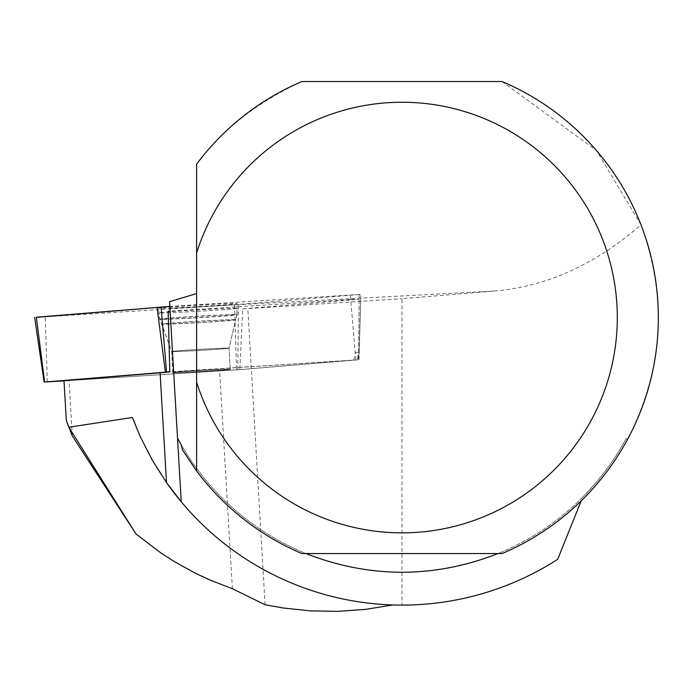 <?xml version="1.0" encoding="UTF-8"?>
<svg xmlns="http://www.w3.org/2000/svg" width="693" height="693" viewBox="0 0 693 693"><rect width="100%" height="100%" fill="white"/><g stroke="black" fill="none" stroke-linecap="round" stroke-linejoin="round"><path stroke-width="0.52" stroke-dasharray="3.46 2.6" d="M178.075 372.591A28.734 0.528 -3.3 0 1 172.878 372.591A28.734 0.528 -3.3 0 1 201.533 370.391A28.734 0.528 -3.3 0 1 230.249 369.248A28.734 0.528 -3.3 0 1 210.213 370.92A28.734 0.528 -3.3 0 1 178.075 372.591M64.016 380.89L237.76 369.741L358.489 359.797L169.828 371.812M36.331 317.212L169.837 306.419L360.888 294.369L234.477 304.79L36.348 317.385M165.514 308.177A39.458 0.728 -3.3 0 1 158.385 308.186A39.458 0.728 -3.3 0 1 185.871 305.89A39.458 0.728 -3.3 0 1 230.024 303.586A39.458 0.728 -3.3 0 1 237.162 303.586A39.458 0.728 -3.3 0 1 209.624 305.882A39.458 0.728 -3.3 0 1 165.514 308.177M72.271 435.88L69.04 380.561L63.999 380.726M132.363 417.472A287.56 287.56 0 0 0 166.493 482.553M181.237 501.801A287.56 287.56 0 0 0 392.827 604.954L402.001 605.102C458.264 604.703 510.161 589.44 557.683 559.312M626.316 438.426A254.807 254.807 0 0 1 498.068 553.551L502.079 553.551A256.349 256.349 0 0 0 627.477 439.518L626.316 438.426L618.364 452.139L609.58 465.332L596.612 482.025L582.319 497.591L581.158 500.9M582.319 497.591A254.807 254.807 0 0 1 181.055 444.473A254.807 254.807 0 0 0 305.934 553.551L301.923 553.551A256.349 256.349 0 0 1 182.588 450.121M627.477 439.518C663.253 369.915 667.757 298.336 640.982 224.801C595.608 264.293 547.115 286.348 495.53 290.956L402.001 298.7L402.001 605.102M640.982 224.801L596.569 150.641L502.079 81.54L301.923 81.54C256.982 102.313 221.873 129.86 196.595 164.172L196.595 382.094M177.521 438.115L169.56 301.698M230.249 369.352A28.734 0.528 -3.3 0 1 201.602 371.552A28.734 0.528 -3.3 0 1 172.886 372.695A28.734 0.528 -3.3 0 1 201.542 370.495A28.734 0.528 -3.3 0 1 230.249 369.352L229.019 348.172A28.734 0.528 176.7 0 0 223.822 348.172A28.734 0.528 176.7 0 0 191.684 349.844A28.734 0.528 176.7 0 0 171.656 351.516A28.734 0.528 176.7 0 0 176.845 351.516A28.734 0.528 176.7 0 0 208.983 349.844A28.734 0.528 176.7 0 0 229.019 348.172A28.734 0.528 -3.3 0 1 200.364 350.372A28.734 0.528 -3.3 0 1 171.656 351.516A28.734 0.528 -3.3 0 1 200.303 349.315A28.734 0.528 -3.3 0 1 229.019 348.172L235.681 319.759A37.041 0.676 -3.3 0 1 198.744 322.583A37.041 0.676 -3.3 0 1 161.729 324.073A37.041 0.676 -3.3 0 1 187.344 321.924A37.041 0.676 -3.3 0 1 228.985 319.75A37.041 0.676 -3.3 0 1 235.681 319.759L237.032 314.787A38.678 0.71 176.7 0 0 230.033 314.787A38.678 0.71 176.7 0 0 186.755 317.039A38.678 0.71 176.7 0 0 159.814 319.291A38.678 0.71 176.7 0 0 198.458 317.74A38.678 0.71 176.7 0 0 237.032 314.787L237.162 303.586M353.889 360.109L239.83 369.672L242.697 308.87L359.165 299.281L350.71 299.558L355.206 352.65L353.889 360.109L169.828 371.916M239.83 369.672A65.67 1.204 176.7 0 0 219.664 370.902L69.04 380.561M242.697 308.87A65.67 1.204 -3.3 0 1 247.817 308.593L402.001 298.7M350.71 299.558L168.156 311.261M355.206 352.65L358.567 352.538L357.25 360.005M236.859 308.333L236.859 308.333A38.886 0.71 -3.3 0 1 198.085 311.304A38.886 0.71 -3.3 0 1 159.225 312.855A38.886 0.71 -3.3 0 1 197.99 309.884A38.886 0.71 -3.3 0 1 236.859 308.333L236.954 314.648A38.609 0.71 176.7 0 0 198.354 316.19A38.609 0.71 176.7 0 0 159.875 319.144A38.609 0.71 176.7 0 0 198.458 317.602A38.609 0.71 176.7 0 0 236.954 314.648L235.611 319.871A36.972 0.676 -3.3 0 1 235.611 319.871A36.972 0.676 -3.3 0 1 198.752 322.687A36.972 0.676 -3.3 0 1 161.807 324.177A36.972 0.676 -3.3 0 1 161.807 324.168A36.972 0.676 -3.3 0 1 198.674 321.335A36.972 0.676 -3.3 0 1 235.62 319.863L229.019 348.172L230.249 369.248M360.75 299.107L359.078 352.494L358.567 352.538L359.165 299.281M498.068 553.551L305.934 553.551M265.09 604.729L247.817 308.593M359.217 294.56L358.489 359.797M237.76 369.741L238.479 304.504M47.306 381.956L45.227 316.926M234.477 304.79L236.556 369.819M355.821 359.884L350.311 294.846M169.95 308.342L495.53 290.956M232.372 588.721L219.664 370.902M358.991 359.736L360.888 294.369M172.878 372.591L171.656 351.516L159.814 319.291L158.385 308.186M172.886 372.695L171.656 351.516L159.875 319.144L159.225 312.855M359.208 352.468L357.883 359.927"/><path stroke-width="1.04" d="M169.828 371.812L44.638 382.042L64.016 380.89M36.348 317.385L169.837 306.419L36.331 317.212L44.638 382.042M68.824 427.243L66.32 420.46L63.999 380.726L160.092 372.808L166.493 482.553A287.56 287.56 0 0 0 181.237 501.801L166.493 482.553L152.399 460.334L140.393 436.928L132.363 417.472L68.824 427.243L135.993 533.991L161.244 553.205L174.636 561.78L195.565 573.302L210.022 580.05L232.372 588.721L265.09 604.729L283.16 607.995L310.568 610.888L338.141 611.339L365.635 609.355L392.827 604.954M135.993 533.991L72.271 435.88L66.32 420.46M196.595 253.006A215.306 215.306 0 0 1 527.988 142.957A215.306 215.306 0 0 1 527.988 492.143A215.306 215.306 0 0 1 196.595 382.094L196.595 164.172A256.349 256.349 0 0 1 301.923 81.54L502.079 81.54A256.349 256.349 0 0 1 502.079 553.551L301.923 553.551A256.349 256.349 0 0 1 196.595 470.928L196.595 382.094L196.595 470.928L182.588 450.121L181.055 444.473A254.807 254.807 0 0 1 177.521 438.115L181.237 501.801A287.56 287.56 0 0 0 557.683 559.312L581.158 500.9M498.068 553.551C434.026 578.473 369.975 578.473 305.934 553.551M181.055 444.473L177.521 438.115L169.56 301.698L196.595 293.572M160.092 372.808A65.67 1.204 176.7 0 0 169.828 371.916L168.156 311.261A65.67 1.204 -3.3 0 0 170.097 310.854M181.237 501.801L177.521 438.115M165.367 372.106L157.06 307.268M161.062 306.982L166.571 372.02M44.135 382.103L34.65 317.394"/></g></svg>
